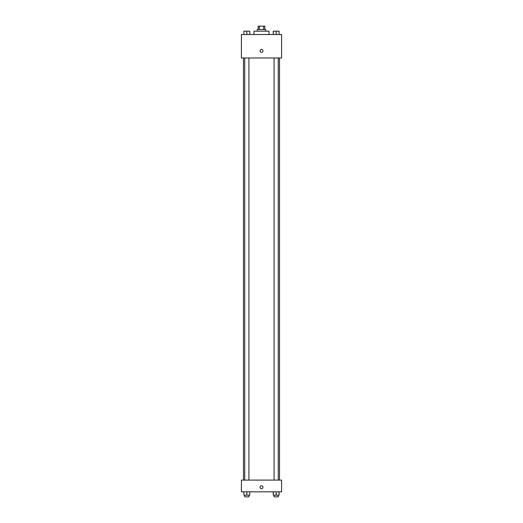 <?xml version="1.0" encoding="UTF-8"?>
<svg xmlns="http://www.w3.org/2000/svg" width="523" height="523" viewBox="0 0 523 523"><rect width="100%" height="100%" fill="white"/><g stroke="black" fill="none" stroke-linecap="round" stroke-linejoin="round"><path stroke-width="0.78" d="M259.349 29.497L259.349 26.15L258.153 26.15L258.153 29.497M259.349 26.15L264.847 26.15L264.847 29.497M263.651 29.497L263.651 26.15M257.309 31.177L257.309 29.497L265.691 29.497L265.691 31.177M269.038 34.525L269.038 31.177L253.962 31.177L253.962 34.525M241.397 34.525L281.603 34.525L281.603 57.975L241.397 57.975L241.397 34.525M260.036 50.855A1.464 1.464 0 0 1 262.232 49.587A1.464 1.464 0 0 1 262.232 52.13A1.464 1.464 0 0 1 260.036 50.855M241.397 480.101L281.603 480.101L281.603 491.823L241.397 491.823L241.397 480.101M261.5 488.685A1.464 1.464 0 0 1 260.232 486.482A1.464 1.464 0 0 1 262.768 486.482A1.464 1.464 0 0 1 261.5 488.685M273.241 491.823L273.241 495.176L279.105 495.176L279.105 491.823L279.105 495.176M276.177 495.176L276.177 491.823M278.269 495.176L278.269 496.85L274.078 496.85L274.078 495.176M243.895 491.823L243.895 495.176L249.759 495.176L249.759 491.823L249.759 495.176M246.823 495.176L246.823 491.823M248.922 495.176L248.922 496.85L244.731 496.85L244.731 495.176M273.241 34.525L273.241 31.177L279.105 31.177L279.105 34.525L279.105 31.177M276.177 34.525L276.177 31.177M278.269 31.177L274.078 31.177M243.895 34.525L243.895 31.177L249.759 31.177L249.759 34.525L249.759 31.177M246.823 34.525L246.823 31.177M248.922 31.177L244.731 31.177M279.524 480.101L279.524 57.975M243.476 480.101L243.476 57.975M274.078 57.975L274.078 480.101M278.269 57.975L278.269 480.101M248.922 480.101L248.922 57.975M244.731 480.101L244.731 57.975"/></g></svg>
